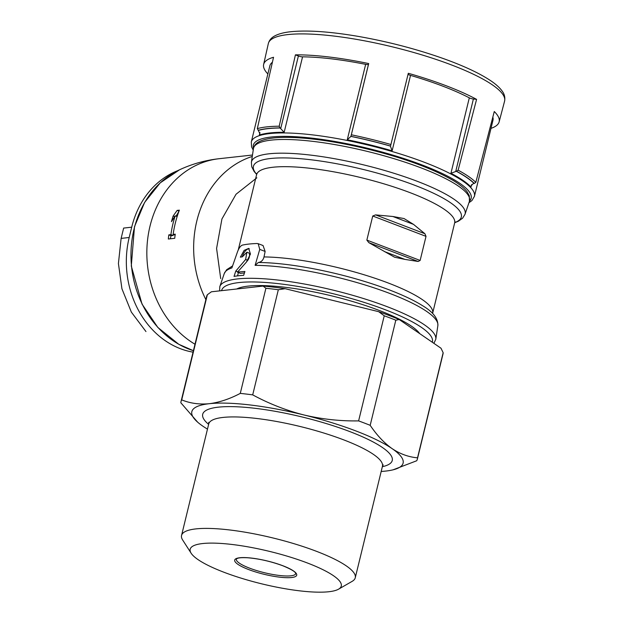 <?xml version="1.0" encoding="UTF-8"?>
<svg xmlns="http://www.w3.org/2000/svg" width="623" height="623" viewBox="0 0 623 623"><rect width="100%" height="100%" fill="white"/><g stroke="black" fill="none" stroke-linecap="round" stroke-linejoin="round"><path stroke-width="0.93" d="M255.111 265.359A109.952 23.588 -166.3 0 1 373.379 287.631A109.952 23.588 -166.3 0 1 437.86 325.642C438.164 318.493 432.985 311.796 422.324 305.55A107 22.958 -166.3 0 0 258.327 262.501L255.111 265.359L259.744 249.387L258.179 243.702L257.159 243.515A107.872 23.144 -166.3 0 0 242.191 245.166C240.439 245.96 238.874 248.188 237.488 251.848L231.881 267.929A109.952 23.588 -166.3 0 0 224.257 273.567L226.624 269.736L232.589 265.912M193.06 352.159A88.334 74.332 -96.3 0 1 129.187 237.503L131.702 227.185A88.334 74.332 -96.3 0 1 177.602 170.725M252.268 156.443A98.527 82.914 83.7 0 0 205.87 299.601M168.327 239.014A98.527 82.914 -96.3 0 1 168.825 234.871L170.904 234.637A98.527 82.914 -96.3 0 1 175.195 215.854L171.481 221.648A98.527 82.914 -96.3 0 1 173.116 216.088L177.134 210.41L179.377 210.161A98.527 82.914 83.7 0 0 173.147 234.388L175.234 234.162A98.527 82.914 83.7 0 0 174.736 238.305L168.327 239.014M491.002 128.354A121.197 26.002 13.7 0 0 499.132 121.882A121.197 26.002 13.7 0 0 494.273 111.525L475.824 182.337A119.896 25.722 -166.3 0 0 458.131 170.18L476.579 99.368A121.197 26.002 13.7 0 0 408.299 73.288L390.925 144.513A119.896 25.722 -166.3 0 0 351.333 134.778L368.707 63.562A121.197 26.002 13.7 0 0 295.427 54.847L279.205 126.204A119.896 25.722 -166.3 0 0 257.315 128.626L273.536 57.269A121.197 26.002 13.7 0 0 263.63 64.473L268.334 43.563A121.586 26.088 -166.3 0 1 392.661 46.92A121.586 26.088 -166.3 0 1 504.583 101.152C505.284 97.39 504.435 93.972 502.037 90.911C499.56 87.508 495.721 84.066 490.511 80.585C479.227 73.078 463.154 65.61 442.275 58.18C415.346 48.734 387.156 41.437 357.695 36.298C329.66 31.555 307.295 30.036 290.606 31.742C284.228 32.427 279.12 33.728 275.288 35.643C271.581 37.458 269.261 40.098 268.334 43.563M267.867 73.966A121.197 26.002 13.7 0 1 263.63 64.473M258.327 262.501C261.255 262.088 263.147 260.235 264.004 256.941L265.133 251.443L263.07 245.571M404.973 259.409L418.15 261.473L420.143 260.453L426.015 236.358L424.909 233.734L413.508 224.373L404.07 218.564L392.887 216.5L375.583 214.888L372.733 216.01L366.854 240.096L368.816 242.635L394.639 257.244L404.973 259.409L384.344 251.528M242.378 256.824A109.048 23.394 -166.3 0 0 240.353 257.151L244.154 250.368L248.686 248.398L250.462 254.036L246.358 262.166L237.433 272.204A110.512 23.713 13.7 0 1 244.909 271.488L243.648 275.335A110.878 23.791 -166.3 0 0 234.038 276.402L235.782 271.083L245.626 259.511L246.895 252.183L242.378 256.824M474.048 183.427A118.23 25.364 -166.3 0 0 456.348 171.278L450.927 173.28A114.834 24.64 -166.3 0 1 470.98 187.048L471.113 185.786L473.472 183.419L474.321 183.458L475.824 182.337M458.131 170.18L456.348 171.278M390.512 146.125A118.23 25.364 -166.3 0 0 350.92 136.398L347.268 139.793A114.834 24.64 -166.3 0 1 392.124 150.821L390.457 146.319L390.925 144.513M351.333 134.778L350.92 136.398M280.264 127.995A118.23 25.364 -166.3 0 0 258.374 130.417L259.853 133.789L259.355 135.035A114.834 24.64 -166.3 0 1 284.166 132.294L280.015 127.902L279.205 126.204M257.315 128.626L258.374 130.417M381.183 471.463A108.721 23.324 -166.3 0 0 385.668 471.081A108.721 23.324 -166.3 0 0 393.051 469.828L416.678 460.771A121.625 26.096 -166.3 0 0 417.363 459.128L442.992 354.004A121.625 26.096 -166.3 0 0 443.148 352.711L417.527 457.827C408.633 457.048 400.168 453.988 392.132 448.646A108.721 23.324 -166.3 0 0 303.931 414.957A108.721 23.324 -166.3 0 0 209.273 403.704A108.721 23.324 -166.3 0 0 197.686 422.207A108.721 23.324 -166.3 0 0 202.818 426.14A108.721 23.324 -166.3 0 0 207.467 429.115M399.195 319.521A118.907 25.512 -166.3 0 0 378.683 311.687L384.235 315.783A121.625 26.096 -166.3 0 1 395.807 320.199L399.195 319.521L441.014 348.234L443.148 352.711M181.028 401.516L206.649 296.392A121.625 26.096 -166.3 0 1 207.342 294.749L211.384 291.79L263.116 286.074A118.907 25.512 -166.3 0 1 285.132 288.69L278.325 289.75A121.625 26.096 -166.3 0 0 265.904 288.278L240.276 393.393C229.63 398.993 219.296 402.427 209.273 403.704C199.329 404.631 190.147 403.354 181.714 399.873A121.625 26.096 -166.3 0 0 181.028 401.516A121.625 26.096 -166.3 0 0 180.865 402.808L197.686 422.207M263.116 286.074L265.904 288.278M417.363 459.128A121.625 26.096 -166.3 0 0 417.527 457.827M278.325 289.75L252.697 394.873A121.625 26.096 -166.3 0 0 240.276 393.393M207.342 294.749L181.714 399.873M393.051 469.828A108.721 23.324 -166.3 0 0 392.132 448.646C384.173 442.992 376.86 435.22 370.179 425.322A121.625 26.096 -166.3 0 0 358.607 420.899C340.088 421.187 321.865 419.201 303.931 414.957C286.089 410.401 269.011 403.704 252.697 394.873M419.738 333.624A97.056 20.824 -166.3 0 0 379.134 310.41A97.056 20.824 -166.3 0 0 236.678 288.994M285.132 288.69L378.683 311.687M395.807 320.199L370.179 425.322M384.235 315.783L358.607 420.899M338.562 589.171L352.151 581.352A89.401 19.181 -166.3 0 0 355.266 577.77A89.401 19.181 -166.3 0 0 316.414 551.293A89.401 19.181 -166.3 0 0 229.256 529.916A89.401 19.181 -166.3 0 0 181.558 535.43A89.401 19.181 -166.3 0 0 182.679 540.04L191.144 553.232A77.766 16.689 -166.3 0 0 261.769 583.852A77.766 16.689 -166.3 0 0 338.562 589.171A77.766 16.689 -166.3 0 0 307.482 563.021A77.766 16.689 -166.3 0 0 224.405 543.692A77.766 16.689 -166.3 0 0 191.144 553.232M392.124 150.821L410.518 75.383A114.834 24.64 13.7 0 1 443.07 86.262A114.834 24.64 13.7 0 1 469.314 97.842A3.395 0.732 13.7 0 0 473.394 98.995L476.579 99.368M284.166 132.294L302.552 56.849A114.834 24.64 13.7 0 1 365.654 64.356A3.395 0.732 13.7 0 0 368.489 64.317L368.707 63.562M492.832 117.077A114.834 24.64 13.7 0 1 492.972 120.278L474.422 196.362A114.834 24.64 -166.3 0 0 424.52 162.346A114.834 24.64 -166.3 0 0 312.567 134.887A114.834 24.64 -166.3 0 0 251.295 141.966L269.837 65.882A114.834 24.64 13.7 0 1 272.399 62.245M295.427 54.847L298.394 55.984A3.395 0.732 13.7 0 0 302.552 56.849M410.518 75.383A3.395 0.732 13.7 0 1 408.081 74.051M256.832 177.828L236.039 194.244L221.928 218.969L216.586 248.46L220.706 278.606M131.702 227.185L123.642 228.08L121.127 238.391L118.417 263.529L121.929 288.784L131.36 312.123L145.961 331.561M173.365 234.474L173.124 235.486L171.037 235.712L168.825 234.871M173.124 235.486L170.904 234.637M171.037 235.712L170.289 238.796M175.102 235.136L173.147 234.388M179.011 211.127L177.134 210.41M174.65 216.672L173.116 216.088M178.91 211.392L176.083 216.197M177.127 216.594L175.195 215.854M249.293 248.741A8.948 4.439 -69.1 0 0 242.23 256.847M246.038 262.501L247.752 260.328A4.774 2.367 -69.1 0 0 249.543 255.819A4.774 2.367 -69.1 0 0 248.484 252.782L246.895 252.175M237.745 271.83L235.782 271.083M238.375 272.562L237.565 275.872M244.434 272.929L240.47 273.365L237.433 272.204M236.327 559.104A30.574 6.557 -166.3 0 0 264.479 572.724A30.574 6.557 -166.3 0 0 295.738 573.588L295.645 573.23C295.193 573.339 297.257 571.735 282.702 565.723C270.935 561.416 259.324 558.769 247.861 557.787C242.183 557.484 238.586 557.741 237.075 558.543L236.327 559.104M179.572 169.768L160.243 182.843L144.598 202.444L134.498 226.671L131.289 266.021L142.013 304.094L157.829 327.449L178.778 344.293L193.41 350.71A95.537 80.398 83.7 0 1 131.297 263.685A95.537 80.398 83.7 0 1 179.572 169.768L179.572 169.768C192.141 163.927 205.325 160.243 219.125 158.709A98.527 82.914 83.7 0 0 147.791 238.095A98.527 82.914 83.7 0 0 194.991 344.231M469.43 201.315A111.174 23.853 -166.3 0 0 367.196 151.373A111.174 23.853 -166.3 0 0 253.444 148.663C254.036 145.439 256.232 142.955 260.032 141.219C267.547 137.862 280.085 136.702 297.654 137.738C315.954 138.859 336.513 141.982 359.323 147.09C399.288 156.396 430.431 167.439 452.757 180.226C459.478 184.237 464.267 188.091 467.102 191.791L469.306 195.762L469.43 201.315L464.992 214.343A109.952 23.588 -166.3 0 0 363.887 164.947A109.952 23.588 -166.3 0 0 251.388 162.276L253.444 148.663M454.774 222.575A107 22.958 -166.3 0 0 362.812 169.355A107 22.958 -166.3 0 0 256.676 174.284M455.187 221.874L454.65 222.964A101.923 21.867 -166.3 0 0 360.81 177.578A101.923 21.867 -166.3 0 0 256.606 174.681L256.629 173.474M454.65 222.964L432.65 313.229A101.923 21.867 -166.3 0 0 374.267 278.014A101.923 21.867 -166.3 0 0 264.004 256.941M437.86 325.642L435.804 339.247A111.174 23.853 -166.3 0 0 333.352 290.193A111.174 23.853 -166.3 0 0 219.818 286.596L224.257 273.567M432.3 342.245A108.472 23.269 -166.3 0 0 333.017 293.682A108.472 23.269 -166.3 0 0 221.593 290.661M474.321 183.458A118.534 25.434 -166.3 0 0 456.62 171.309M390.535 146.062A118.534 25.434 -166.3 0 0 350.944 136.336M280.015 127.902A118.534 25.434 -166.3 0 0 258.124 130.324M382.343 466.705A97.554 20.933 -166.3 0 0 349.853 431.599A97.554 20.933 -166.3 0 0 238.329 406.85A97.554 20.933 -166.3 0 0 208.627 424.356M383.192 464.875L382.444 466.3A89.401 19.181 -166.3 0 0 343.592 439.822A89.401 19.181 -166.3 0 0 256.435 418.446A89.401 19.181 -166.3 0 0 208.728 423.959L208.721 422.339M282.865 565.746A31.937 6.853 -166.3 0 0 234.707 560.015A31.937 6.853 -166.3 0 0 279.587 577.155A31.937 6.853 -166.3 0 0 282.865 565.746M347.268 139.793L365.654 64.356M259.355 135.035L259.97 132.512M470.98 187.048L471.564 184.649M450.927 173.28L469.314 97.842M469.508 201.097A112.117 24.056 -166.3 0 0 422.433 165.087A112.117 24.056 -166.3 0 0 306.921 137.605A112.117 24.056 -166.3 0 0 253.483 148.43M280.778 128.252L298.394 55.984M350.874 136.585L368.489 64.317M455.771 171.263L473.394 98.995M372.733 216.01L426.015 236.358M366.854 240.096L420.143 260.453M368.816 242.635L418.15 261.473M392.887 216.5L413.508 224.373M375.583 214.888L424.909 233.734M259.744 249.387L265.133 251.443M129.187 237.503L121.127 238.391M247.752 260.328L245.626 259.511M219.125 158.709L252.486 155.018M499.132 121.882L504.583 101.152M464.992 214.343L462.624 218.182L458.349 221.243L454.72 222.715M251.388 162.276L251.731 166.769L254.114 171.457L256.653 174.432M256.606 174.681L238.251 249.987M219.592 290.886L219.818 286.596M433.888 343.343L435.804 339.247M208.728 423.959L181.558 535.43M382.444 466.3L355.266 577.77M251.295 141.966L251.583 146.864L253.226 150.12M468.955 202.709L471.923 200.567L474.422 196.362M258.187 243.679L263.077 245.548"/></g></svg>
